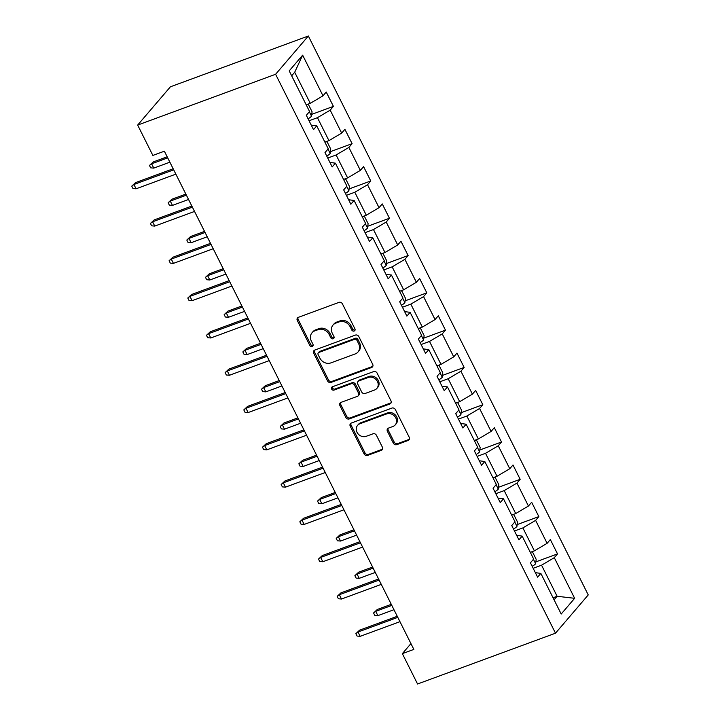 <?xml version="1.0" encoding="UTF-8"?>
<svg xmlns="http://www.w3.org/2000/svg" width="720" height="720" viewBox="0 0 720 720"><rect width="100%" height="100%" fill="white"/><g stroke="black" fill="none" stroke-linecap="round" stroke-linejoin="round"><path stroke-width="1.08" d="M354.159 331.038A1.881 1.629 -139.4 0 0 354.915 328.815L342.432 303.885A2.691 2.331 -139.4 0 0 339.003 302.364L298.386 317.331A2.691 2.331 -139.4 0 0 297.297 320.508L309.789 345.438A1.881 1.629 -139.4 0 0 312.948 344.277L311.328 341.046A8.604 7.461 -139.4 0 1 312.012 332.793A8.604 7.461 -139.4 0 1 314.793 330.876L318.177 329.634A8.604 7.461 -139.4 0 1 329.157 334.485L330.777 337.707A1.881 1.629 -139.4 0 0 333.936 336.546L332.316 333.315A8.604 7.461 -139.4 0 1 333 325.062A8.604 7.461 -139.4 0 1 335.781 323.145L339.165 321.903A8.604 7.461 -139.4 0 1 350.145 326.754L351.756 329.976A1.881 1.629 -139.4 0 0 354.159 331.038M333 325.062L333.882 324.027A8.604 7.461 -139.4 0 1 336.663 322.11L340.047 320.868A8.604 7.461 -139.4 0 1 351.027 325.719L352.647 328.941A1.881 1.629 -139.4 0 0 355.077 329.994M298.044 317.484A2.691 2.331 -139.4 0 0 298.188 319.473L310.671 344.403A1.881 1.629 -139.4 0 0 313.11 345.447M334.062 337.734A1.881 1.629 -139.4 0 0 334.098 337.716A1.881 1.629 -139.4 0 1 331.659 336.672L330.777 337.707M393.327 443.142A2.691 2.331 -139.4 0 0 396.756 444.663L408.159 440.46A2.691 2.331 -139.4 0 0 409.239 437.283L395.37 409.59A2.691 2.331 -139.4 0 0 391.941 408.078L351.315 423.036A2.691 2.331 -139.4 0 0 350.235 426.213L364.104 453.906A2.691 2.331 -139.4 0 0 367.533 455.418L381.303 450.351A2.691 2.331 -139.4 0 0 382.383 447.174L376.452 435.321A2.691 2.331 -139.4 0 0 373.014 433.809L366.192 436.32A7.191 6.237 -139.4 0 1 357.867 433.62A7.191 6.237 -139.4 0 1 357.579 425.367A7.191 6.237 -139.4 0 1 359.901 423.765L386.649 413.919A7.191 6.237 -139.4 0 1 394.965 416.628A7.191 6.237 -139.4 0 1 395.253 424.872A7.191 6.237 -139.4 0 1 392.931 426.474L388.476 428.112A2.691 2.331 -139.4 0 0 387.396 431.289L393.327 443.142L394.209 442.107A2.691 2.331 -139.4 0 0 397.647 443.628L409.041 439.425A2.691 2.331 -139.4 0 0 409.374 439.272M275.607 74.268L137.664 125.073L152.865 155.43L164.367 151.2L413.847 649.404L402.354 653.643L417.555 684L555.498 633.195L275.607 74.268L308.349 36L588.24 594.927L555.498 633.195M371.61 367.488A2.691 2.331 -139.4 0 0 372.69 364.302L358.83 336.618A2.691 2.331 -139.4 0 0 355.392 335.097L314.775 350.064A2.691 2.331 -139.4 0 0 313.695 353.241L327.555 380.925A2.691 2.331 -139.4 0 0 330.993 382.446L371.61 367.488L372.492 366.453A2.691 2.331 -139.4 0 0 372.834 366.291M377.1 373.104L390.96 400.797A2.691 2.331 -139.4 0 1 389.88 403.974L349.263 418.932A2.691 2.331 -139.4 0 1 345.834 417.42L339.894 405.567A2.691 2.331 -139.4 0 1 340.983 402.39L357.453 396.324A2.691 2.331 -139.4 0 0 358.533 393.147L354.6 385.281A2.691 2.331 -139.4 0 0 351.162 383.769L334.017 390.087A1.881 1.629 -139.4 0 1 332.37 386.802L373.662 371.592A2.691 2.331 -139.4 0 1 377.1 373.104M535.851 561.879L557.523 553.896L550.341 539.55L547.11 543.33L535.617 520.38L538.848 516.6L531.666 502.263L528.435 506.034L516.942 483.084L520.173 479.313L512.991 464.967L509.76 468.738L498.267 445.788L501.498 442.017L494.316 427.671L491.085 431.451L479.592 408.501L482.823 404.721L475.641 390.375L472.41 394.155L460.917 371.205L464.148 367.425L456.966 353.088L453.735 356.859L442.242 333.909L445.473 330.138L438.291 315.792L435.06 319.563L423.567 296.613L426.798 292.842L419.616 278.496L416.385 282.276L404.892 259.326L408.123 255.546L400.932 241.2L397.71 244.98L386.217 222.03L389.448 218.25L382.257 203.913L379.035 207.684L367.542 184.734L370.764 180.963L363.582 166.617L360.36 170.388L348.867 147.438L352.089 143.667L344.907 129.321L341.676 133.101L330.192 110.151L333.414 106.371L326.232 92.025L323.001 95.805L302.652 55.161L289.206 70.884L309.555 111.528L306.324 115.299L313.506 129.645L316.737 125.865L311.256 125.136M557.523 553.896L554.292 557.676L574.641 598.311L561.195 614.034L540.837 573.39L537.615 577.17L530.424 562.824L533.655 559.053L522.162 536.103L518.931 539.874L511.749 525.528L514.98 521.757L503.487 498.807L500.256 502.578L493.074 488.241L496.305 484.461L484.812 461.511L481.581 465.291L474.399 450.945L477.63 447.165L466.137 424.215L462.906 427.995L455.724 413.649L458.955 409.878L447.462 386.928L444.231 390.699L437.049 376.353L440.28 372.582L428.787 349.632L425.556 353.403L418.374 339.066L421.605 335.286L410.112 312.336L406.881 316.116L399.699 301.77L402.93 297.99L391.437 275.04L388.206 278.82L381.024 264.474L384.255 260.703L372.762 237.753L369.531 241.524L362.349 227.178L365.58 223.407L354.087 200.457L350.856 204.228L343.674 189.882L346.905 186.111L335.412 163.161L332.181 166.932L324.999 152.595L328.23 148.815L316.737 125.865M514.485 530.991L522.882 527.904L534.375 550.854L530.307 552.348M534.375 550.854L547.11 543.33M522.882 527.904L535.617 520.38M522.162 536.103L516.681 535.374M495.81 493.704L504.207 490.608L515.7 513.558L511.632 515.061M515.7 513.558L528.435 506.034M504.207 490.608L516.942 483.084M503.487 498.807L498.006 498.078M477.135 456.408L485.532 453.312L497.025 476.262L492.957 477.765M497.025 476.262L509.76 468.738M485.532 453.312L498.267 445.788M484.812 461.511L479.331 460.782M458.46 419.112L466.857 416.025L478.35 438.975L474.282 440.469M478.35 438.975L491.085 431.451M466.857 416.025L479.592 408.501M466.137 424.215L460.656 423.486M439.785 381.816L448.182 378.729L459.675 401.679L455.598 403.173M459.675 401.679L472.41 394.155M448.182 378.729L460.917 371.205M447.462 386.928L441.981 386.199M421.11 344.52L429.507 341.433L441 364.383L436.923 365.886M441 364.383L453.735 356.859M429.507 341.433L442.242 333.909M428.787 349.632L423.306 348.903M402.435 307.233L410.832 304.137L422.325 327.087L418.248 328.59M422.325 327.087L435.06 319.563M410.832 304.137L423.567 296.613M410.112 312.336L404.631 311.607M383.76 269.937L392.157 266.85L403.65 289.8L399.573 291.294M403.65 289.8L416.385 282.276M392.157 266.85L404.892 259.326M391.437 275.04L385.956 274.311M365.085 232.641L373.482 229.554L384.966 252.504L380.898 253.998M384.966 252.504L397.71 244.98M373.482 229.554L386.217 222.03M372.762 237.753L367.281 237.024M346.41 195.345L354.807 192.258L366.291 215.208L362.223 216.711M366.291 215.208L379.035 207.684M354.807 192.258L367.542 184.734M354.087 200.457L348.606 199.728M327.735 158.058L336.123 154.962L347.616 177.912L343.548 179.415M347.616 177.912L360.36 170.388M336.123 154.962L348.867 147.438M335.412 163.161L329.931 162.432M309.06 120.762L317.448 117.675L328.941 140.625L324.873 142.119M328.941 140.625L341.676 133.101M317.448 117.675L330.192 110.151M302.652 55.161L294.705 72.252L310.266 103.329L306.198 104.823M310.266 103.329L323.001 95.805M137.664 125.073L170.406 86.805L308.349 36M410.94 643.599L402.354 653.643M294.705 72.252L291.663 75.798M553.05 597.771L557.118 596.277L541.557 565.2L533.16 568.287M554.076 599.832L557.118 596.277L574.641 598.311M541.557 565.2L554.292 557.676M540.837 573.39L535.356 572.67M311.751 114.354L333.414 106.371M330.426 151.65L352.089 143.667M349.101 188.937L370.764 180.963M367.776 226.233L389.448 218.25M386.451 263.529L408.123 255.546M405.126 300.825L426.798 292.842M423.801 338.112L445.473 330.138M442.476 375.408L464.148 367.425M461.151 412.704L482.823 404.721M479.826 450L501.498 442.017M498.501 487.287L520.173 479.313M517.176 524.583L538.848 516.6M312.012 332.793L312.903 331.758A8.604 7.461 -139.4 0 1 315.675 329.841L319.059 328.599A8.604 7.461 -139.4 0 1 330.039 333.45L331.659 336.672M314.442 350.217A2.691 2.331 -139.4 0 0 314.577 352.206L328.446 379.89A2.691 2.331 -139.4 0 0 331.875 381.411L372.492 366.453M356.958 340.362A1.881 1.629 -139.4 0 0 354.555 339.3L318.906 352.431A1.881 1.629 -139.4 0 0 318.141 354.654L319.851 358.056A8.604 7.461 -139.4 0 0 330.831 362.907L355.203 353.934A8.604 7.461 -139.4 0 0 357.975 352.017A8.604 7.461 -139.4 0 0 358.659 343.764L356.958 340.362L357.84 339.327A1.881 1.629 -139.4 0 0 355.446 338.265L354.555 339.3M318.294 352.854L319.176 351.819A1.881 1.629 -139.4 0 1 319.788 351.396L355.446 338.265M357.975 352.017L358.866 350.982A8.604 7.461 -139.4 0 0 359.55 342.729L358.659 343.764M357.84 339.327L359.55 342.729M340.641 402.543A2.691 2.331 -139.4 0 0 340.785 404.532L346.716 416.385A2.691 2.331 -139.4 0 0 350.145 417.897L390.771 402.939A2.691 2.331 -139.4 0 0 391.104 402.777M358.317 395.721L359.208 394.686A2.691 2.331 -139.4 0 0 359.415 392.112L355.482 384.246A2.691 2.331 -139.4 0 0 352.053 382.734L334.899 389.052L334.017 390.087M332.334 386.811A1.881 1.629 -139.4 0 0 334.899 389.052M374.544 390.024A7.191 6.237 -139.4 0 0 376.866 388.422A7.191 6.237 -139.4 0 0 376.578 380.178A7.191 6.237 -139.4 0 0 368.262 377.469L358.839 380.943A2.691 2.331 -139.4 0 0 357.759 384.12L361.692 391.977A2.691 2.331 -139.4 0 0 365.121 393.498L374.544 390.024M376.866 388.422L377.748 387.387A7.191 6.237 -139.4 0 0 377.469 379.143A7.191 6.237 -139.4 0 0 369.144 376.434L368.262 377.469M357.966 381.537L358.857 380.511A2.691 2.331 -139.4 0 1 359.721 379.908L369.144 376.434M388.134 428.274A2.691 2.331 -139.4 0 0 388.278 430.263L394.209 442.107M395.253 424.872L396.135 423.837A7.191 6.237 -139.4 0 0 395.856 415.593A7.191 6.237 -139.4 0 0 387.531 412.884L386.649 413.919M357.579 425.367L358.47 424.332A7.191 6.237 -139.4 0 1 360.792 422.739L387.531 412.884M350.982 423.198A2.691 2.331 -139.4 0 0 351.126 425.187L364.986 452.871A2.691 2.331 -139.4 0 0 368.424 454.392L382.185 449.316A2.691 2.331 -139.4 0 0 382.518 449.163M307.152 104.472L308.484 104.616L312.075 111.789L311.499 116.253A7.254 1.575 153.4 0 1 308.079 118.809M153.774 168.111L150.66 167.841L149.463 165.456L153.207 161.946L151.614 163.809L153.774 168.111L169.866 162.189M149.463 165.456L151.614 163.809L167.715 157.878M153.207 161.946L167.175 156.807M173.16 168.768L135.513 182.637L133.92 184.491L173.7 169.839M136.071 188.802L132.957 188.532L131.76 186.138L133.92 184.491L136.071 188.802L175.851 174.15M131.76 186.138L135.513 182.637M325.827 141.768L327.159 141.912L330.75 149.085L330.174 153.54A7.254 1.575 153.4 0 1 326.754 156.105M172.449 205.407L169.335 205.137L168.138 202.743L171.882 199.242L170.289 201.105L172.449 205.407L188.541 199.476M168.138 202.743L170.289 201.105L186.39 195.174M171.882 199.242L185.85 194.103M344.502 179.064L345.834 179.208L349.425 186.381L348.858 190.836A7.254 1.575 153.4 0 1 345.429 193.392M191.124 242.703L188.01 242.433L186.813 240.039L190.557 236.538L188.964 238.401L191.124 242.703L207.216 236.772M186.813 240.039L188.964 238.401L205.065 232.47M190.557 236.538L204.525 231.39M191.835 206.064L154.188 219.924L152.595 221.787L192.375 207.135M154.746 226.089L151.632 225.819L150.435 223.434L152.595 221.787L154.746 226.089L194.526 211.437M150.435 223.434L154.188 219.924M210.51 243.351L172.863 257.22L171.27 259.083L211.05 244.431M173.421 263.385L170.307 263.115L169.11 260.73L171.27 259.083L173.421 263.385L213.21 248.733M169.11 260.73L172.863 257.22M363.177 216.36L364.509 216.504L368.1 223.668L367.533 228.132A7.254 1.575 153.4 0 1 364.104 230.688M209.799 279.99L206.685 279.729L205.488 277.335L209.232 273.834L207.639 275.688L209.799 279.99L225.891 274.068M205.488 277.335L207.639 275.688L223.74 269.766M209.232 273.834L223.2 268.686M381.852 253.647L383.184 253.791L386.775 260.964L386.208 265.428A7.254 1.575 153.4 0 1 382.779 267.984M228.474 317.286L225.36 317.016L224.163 314.631L227.907 311.121L226.314 312.984L228.474 317.286L244.566 311.364M224.163 314.631L226.314 312.984L242.415 307.053M227.907 311.121L241.875 305.982M400.527 290.943L401.859 291.087L405.45 298.26L404.883 302.715A7.254 1.575 153.4 0 1 401.454 305.28M247.149 354.582L244.035 354.312L242.838 351.918L246.582 348.417L244.989 350.28L247.149 354.582L263.241 348.651M242.838 351.918L244.989 350.28L261.09 344.349M246.582 348.417L260.55 343.278M229.185 280.647L191.538 294.516L189.945 296.379L229.725 281.727M192.096 300.681L188.982 300.411L187.785 298.017L189.945 296.379L192.096 300.681L231.885 286.029M187.785 298.017L191.538 294.516M247.86 317.943L210.213 331.812L208.62 333.666L248.4 319.014M210.771 337.977L207.657 337.707L206.46 335.313L208.62 333.666L210.771 337.977L250.56 323.325M206.46 335.313L210.213 331.812M266.535 355.239L228.888 369.099L227.295 370.962L267.075 356.31M229.446 375.264L226.332 374.994L225.135 372.609L227.295 370.962L229.446 375.264L269.235 360.612M225.135 372.609L228.888 369.099M419.202 328.239L420.534 328.383L424.125 335.556L423.558 340.011A7.254 1.575 153.4 0 1 420.129 342.567M265.824 391.878L262.71 391.608L261.513 389.214L265.257 385.713L263.664 387.576L265.824 391.878L281.916 385.947M261.513 389.214L263.664 387.576L279.765 381.645M265.257 385.713L279.225 380.565M285.21 392.526L247.563 406.395L245.97 408.258L285.75 393.606M248.121 412.56L245.007 412.29L243.81 409.905L245.97 408.258L248.121 412.56L287.91 397.908M243.81 409.905L247.563 406.395M437.886 365.535L439.209 365.679L442.8 372.843L442.233 377.307A7.254 1.575 153.4 0 1 438.804 379.863M284.499 429.174L281.385 428.904L280.188 426.51L283.932 423.009L282.339 424.863L284.499 429.174L300.591 423.243M280.188 426.51L282.339 424.863L298.44 418.941M283.932 423.009L297.9 417.861M303.885 429.822L266.238 443.691L264.645 445.554L304.425 430.902M266.796 449.856L263.682 449.586L262.485 447.192L264.645 445.554L266.796 449.856L306.585 435.204M262.485 447.192L266.238 443.691M456.561 402.822L457.884 402.966L461.484 410.139L460.908 414.603A7.254 1.575 153.4 0 1 457.488 417.159M303.174 466.461L300.06 466.191L298.863 463.806L302.607 460.296L301.014 462.159L303.174 466.461L319.266 460.539M298.863 463.806L301.014 462.159L317.115 456.228M302.607 460.296L316.575 455.157M322.56 467.118L284.913 480.987L283.32 482.841L323.1 468.189M285.471 487.152L282.357 486.882L281.16 484.488L283.32 482.841L285.471 487.152L325.26 472.5M281.16 484.488L284.913 480.987M475.236 440.118L476.559 440.262L480.159 447.435L479.583 451.89A7.254 1.575 153.4 0 1 476.163 454.455M321.849 503.757L318.735 503.487L317.538 501.093L321.282 497.592L319.689 499.455L321.849 503.757L337.941 497.826M317.538 501.093L319.689 499.455L335.79 493.524M321.282 497.592L335.25 492.453M341.235 504.414L303.588 518.274L301.995 520.137L341.775 505.485M304.146 524.439L301.032 524.169L299.835 521.784L301.995 520.137L304.146 524.439L343.935 509.787M299.835 521.784L303.588 518.274M493.911 477.414L495.243 477.558L498.834 484.731L498.258 489.186A7.254 1.575 153.4 0 1 494.838 491.742M340.524 541.053L337.41 540.783L336.213 538.389L339.957 534.888L338.364 536.751L340.524 541.053L356.616 535.122M336.213 538.389L338.364 536.751L354.465 530.82M339.957 534.888L353.925 529.74M359.91 541.701L322.263 555.57L320.67 557.433L360.45 542.781M322.821 561.735L319.707 561.465L318.51 559.08L320.67 557.433L322.821 561.735L362.61 547.083M318.51 559.08L322.263 555.57M512.586 514.71L513.918 514.854L517.509 522.018L516.933 526.482A7.254 1.575 153.4 0 1 513.513 529.038M359.199 578.349L356.085 578.079L354.888 575.685L358.641 572.184L357.048 574.038L359.199 578.349L375.291 572.418M354.888 575.685L357.048 574.038L373.14 568.116M358.641 572.184L372.6 567.036M378.594 578.997L340.938 592.866L339.345 594.729L379.125 580.077M341.496 599.031L338.382 598.761L337.185 596.367L339.345 594.729L341.496 599.031L381.285 584.379M337.185 596.367L340.938 592.866M531.261 551.997L532.593 552.141L536.184 559.314L535.608 563.778A7.254 1.575 153.4 0 1 532.188 566.334M377.874 615.636L374.76 615.366L373.563 612.981L377.316 609.471L375.723 611.334L377.874 615.636L393.966 609.714M373.563 612.981L375.723 611.334L391.815 605.403M377.316 609.471L391.275 604.332M397.269 616.293L359.613 630.162L358.02 632.016L397.8 617.364M360.171 636.327L357.066 636.057L355.86 633.663L358.02 632.016L360.171 636.327L399.96 621.675M355.86 633.663L359.613 630.162M351.027 325.719L350.145 326.754M340.047 320.868L339.165 321.903M336.663 322.11L335.781 323.145M330.039 333.45L329.157 334.485M319.059 328.599L318.177 329.634M315.675 329.841L314.793 330.876M310.671 344.403L309.789 345.438M298.188 319.473L297.297 320.508M352.647 328.941L351.756 329.976M331.875 381.411L330.993 382.446M328.446 379.89L327.555 380.925M314.577 352.206L313.695 353.241M319.788 351.396L318.906 352.431M390.771 402.939L389.88 403.974M350.145 417.897L349.263 418.932M346.716 416.385L345.834 417.42M340.785 404.532L339.894 405.567M359.415 392.112L358.533 393.147M355.482 384.246L354.6 385.281M352.053 382.734L351.162 383.769M359.721 379.908L358.839 380.943M388.278 430.263L387.396 431.289M360.792 422.739L359.901 423.765M382.185 449.316L381.303 450.351M368.424 454.392L367.533 455.418M364.986 452.871L364.104 453.906M351.126 425.187L350.235 426.213M409.041 439.425L408.159 440.46M397.647 443.628L396.756 444.663M311.517 116.136L309.339 111.78M330.192 153.432L328.014 149.076M348.867 190.728L346.689 186.363M367.542 228.024L365.364 223.659M386.217 265.311L384.039 260.955M404.892 302.607L402.714 298.251M423.567 339.903L421.389 335.538M442.242 377.199L440.064 372.834M460.917 414.486L458.739 410.13M479.592 451.782L477.414 447.426M498.276 489.078L496.089 484.713M516.951 526.374L514.764 522.009M535.626 563.661L533.439 559.305"/></g></svg>
